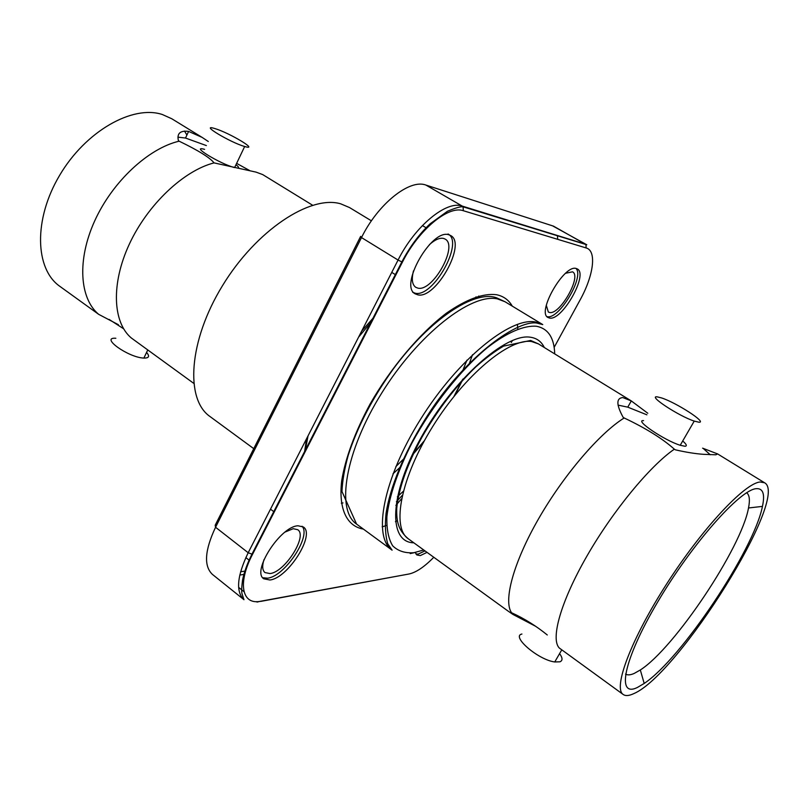 <?xml version="1.0" encoding="UTF-8"?>
<svg xmlns="http://www.w3.org/2000/svg" width="808" height="808" viewBox="0 0 808 808"><rect width="100%" height="100%" fill="white"/><g stroke="black" fill="none" stroke-linecap="round" stroke-linejoin="round"><path stroke-width="1.21" d="M756.157 488.689C763.015 488.113 765.105 494.011 762.449 506.394C753.904 550.107 681.306 658.813 644.198 683.447L637.472 687.426C616.13 698.152 623.251 660.096 657.571 602.162C691.658 544.249 739.926 489.729 756.157 488.689M625.543 674.074C627.553 675.296 630.412 675.094 634.129 673.468L640.32 669.973C674.478 648.178 741.471 547.875 748.511 507.969C750.107 499.99 749.491 494.92 746.643 492.749M549.42 318.019C561.802 321.493 588.769 274.205 577.286 268.933L576.316 268.539C564.378 263.802 536.361 312.514 548.036 317.514L549.42 318.019M547.157 316.655C558.783 320.019 584.729 276.801 576.013 268.468M415.282 552.46L416.837 554.965L420.301 555.581L427.048 552.369M415.938 554.015L418.241 554.086L424.988 550.884M269.923 579.992C287.981 578.175 315.625 534.442 303.364 526.988L298.031 525.786C280.538 526.19 251.359 571.438 263.802 578.811L269.923 579.992M262.751 577.75L267.599 578.175C284.729 576.488 311.585 536.047 302.071 526.25M417.797 294.829C435.704 299.526 466.943 243.592 450.692 235.552L448.915 234.815C431.593 228.28 398.788 286.133 415.251 293.87L417.797 294.829M412.656 292.244L415.201 293.213C433.159 297.94 464.348 242.057 448.046 233.987M193.667 383.295L131.32 337.986C112.767 322.442 110.898 283.82 129.29 244.228C147.591 204.646 183.618 170.629 214.049 162.893L256.025 172.114L262.701 174.589L312.585 205.222M162.317 114.504L171.791 118.766L202.121 137.39L188.597 131.411C180.164 130.351 176.77 133.461 178.427 140.743L179.134 141.178C148.419 148.329 112.575 181.558 94.799 220.685C76.922 259.812 79.537 298.394 98.647 314.322L59.863 286.355C34.976 269.094 33.35 219.463 59.61 175.376C85.597 131.159 132.573 104.687 162.317 114.504M184.507 131.068L186.911 135.037M208.292 141.501L202.121 137.39M146.571 352.44C149.924 356.267 149.026 358.146 143.885 358.075L143.612 358.065C128.159 357.419 99.657 336.956 115.847 338.269M235.976 164.731C238.855 166.953 239.36 168.084 237.491 168.125M244.42 146.43L244.662 146.501C259.883 151.136 229.624 132.926 215.09 128.634L214.423 128.432C199.192 123.745 230.017 142.309 244.42 146.43M633.765 693.628C629.089 695.84 625.564 696.132 623.2 694.486C612.817 688.133 631.048 639.249 666.751 583.8C702.334 528.311 744.764 483.073 760.146 482.002L764.59 482.77C790.072 496.476 678.205 675.074 633.765 693.628M702.606 448.167L717.615 453.924L715.888 454.793L703.536 454.318C695.617 453.793 686.234 452.298 675.397 449.834L674.347 449.177C649.925 465.943 612.595 511.232 586.699 556.47C560.712 601.758 550.349 639.098 559.318 648.036L623.2 694.486M521.928 634.028C510.767 636.209 538.34 659.954 554.753 661.964L559.995 661.792C562.812 660.56 562.671 657.843 559.58 653.611M631.654 401.142L538.401 343.885L531.664 341.552C509.686 337.794 464.549 375.195 432.785 426.402C400.829 477.538 391.304 527.493 408.252 538.764L507.838 610.909L512.908 614.423L511.535 612.727C503.212 600.728 513.433 562.6 538.481 518.958C563.469 475.336 599.536 433.26 624.17 417.978L623.16 417.342C616.272 404.768 616.14 398.172 622.776 397.556L631.3 400.919L647.784 413.252M618.049 405.121L627.776 407.151L646.895 414.817M643.572 420.645C633.795 419.685 664.651 440.572 680.225 445.279L685.002 446.269C687.305 446.077 686.548 444.309 682.72 440.976M698.96 422.22L694.234 421.099C678.76 416.07 647.521 395.526 657.136 396.839L661.469 397.9C676.145 402.556 707.616 422.857 698.96 422.22M429.391 244.642C434.946 239.663 439.673 237.592 443.572 238.441L445.097 239.077C458.611 245.733 432.674 292.153 417.847 288.113L415.787 287.325C412.161 284.749 411.393 279.265 413.484 270.872M285.123 532.038L293.233 528.695L297.718 529.705C307.909 535.886 284.931 572.185 269.993 573.569L264.963 572.569C262.348 570.327 262.014 566.034 263.964 559.692M565.6 273.266L572.519 271.821C582.073 276.185 559.702 315.433 549.45 312.444L548.329 312.029L546.309 305.353M395.859 505.374L401.536 498.809M624.17 417.978C645.764 428.19 662.489 438.593 674.347 449.177M535.775 626.372L512.908 614.423M710.242 454.742L703.606 448.783M397.364 496.779L403.283 491.325M234.189 167.498C219.513 163.6 189.365 145.046 204.596 149.359M177.901 137.148L185.517 138.037L206.373 145.581M236.633 163.368L249.672 170.559M214.049 162.893C210.06 157.732 198.425 150.5 179.134 141.178M98.647 314.322L118.443 324.725M396.415 501.718L402.273 495.385M554.712 353.894C554.207 337.815 548.167 328.604 536.613 326.281C524.139 325.169 506.99 332.411 487.325 347.682C460.691 369.811 432.26 405.576 412.11 442.723C397.879 470.448 389.143 496.375 386.891 516.746C386.537 529.19 388.466 538.885 392.678 545.824C398.061 551.066 405.121 553.359 413.868 552.712L423.756 549.985M392.102 550.177C372.387 536.997 383.204 478.76 420.625 419.15C457.833 359.439 510.444 316.807 535.593 321.998L542.764 324.594L505.05 301.758L497.536 298.92C471.266 292.92 418.261 334.138 381.76 392.991C345.046 451.753 335.744 510.07 356.57 524.089L392.102 550.177L387.709 543.723C385.355 535.34 384.81 525.17 386.062 513.211C390.001 487.769 403.818 453.642 424.543 420.231C461.408 360.287 515.514 319.958 536.583 323.008L542.764 324.594M413.858 542.814C387.931 542.481 389.062 494.546 421.564 436.744C453.773 378.881 506.252 332.633 530.654 337.269C536.946 338.249 541.501 341.653 544.299 347.501M371.428 220.826L349.531 207.565L340.683 203.818C310.262 194.758 256.045 230.421 222.442 285.759C188.577 340.976 185.022 399.334 209.979 416.514L253.752 448.652M475.973 296.869L476.266 298.304M466.963 360.126L462.519 371.215M404.434 458.186L395.89 466.549M341.35 503.222L342.976 502.919M411.747 455.833L423.725 441.905M454.874 395.284L463.136 378.881M469.549 363.863L470.125 362.348M363.388 529.099C346.945 526.321 338.401 509.282 341.683 480.821C345.44 457.934 354.884 432.381 370.014 404.172C391.022 367.418 419.615 333.542 446.38 313.201C466.499 299.212 483.224 293.051 496.546 294.718C503.515 296.172 508.767 299.97 512.292 306.141M382.154 526.846L386.648 525.432M395.425 521.685L397.172 520.796M517.817 329.028L517.393 324.331M304.374 453.258L306.545 438.764M361.681 331.088L374.508 316.524M415.231 552.47L410.191 553.581M554.147 347.369L579.992 300.142C593.577 275.77 597.001 250.803 586.164 247.955L463.337 210.726C448.47 205.151 418.574 229.775 402.445 262.075L252.51 554.359C237.239 583.457 242.057 605.354 260.721 601.223L409.03 573.993L260.61 601.415M260.721 601.223L257.035 602.071L256.449 601.606M244.006 591.678L238.613 587.365M239.784 575.054L243.834 574.438M425.907 185.072L462.267 206.101L585.214 244.097L553.48 226.139L425.907 185.072C409.666 178.719 378.003 203.879 361.499 237.572L215.554 527.26L248.187 552.733L398.061 260.055L361.499 237.572L360.641 236.38L215.181 525.261L215.554 527.26C204.707 550.339 203.656 566.055 212.403 574.387L243.966 599.708C235.613 591.668 237.027 576.013 248.187 552.733L252.51 554.359M409.03 573.993C416.14 572.458 424.392 566.883 433.795 557.268M512.413 340.451L511.302 342.501M372.367 320.705L358.611 337.098M308.05 435.845L304.959 452.096M243.966 599.708L242.016 593.749C241.461 591.607 241.632 587.103 242.531 580.225C244.036 572.428 247.147 563.802 251.864 554.349L401.849 261.903L398.061 260.055C415.039 225.998 446.602 200.111 462.267 206.101L463.085 206.818L463.337 210.726M586.164 247.955L585.931 244.703L585.214 244.097L586.8 244.773L552.561 225.836M586.8 244.773L463.085 206.818C460.732 206.393 455.52 207.878 447.45 211.272L430.098 223.816C419.18 234.158 409.767 246.854 401.849 261.903L402.445 262.075M640.32 669.973L644.198 683.447M748.511 507.969L762.449 506.394M538.401 343.885L530.634 340.451L503.566 346.117C494.789 351.298 485.578 358.196 475.932 366.802C455.773 386.234 437.795 409.646 422.018 437.047C407.192 464.449 398.768 488.184 396.748 508.272C396.364 522.17 398.536 530.452 408.252 538.764M478.76 296.011L479.154 297.556M472.529 354.702L469.014 364.408M462.529 379.558L453.975 396.395M424.422 440.653L412.141 455.005M400.627 466.792L393.011 473.771M356.57 524.089L341.966 491.496C342.441 480.689 344.531 468.61 348.238 455.257C357.52 426.624 372.619 397.748 393.536 368.64C429.775 319.544 474.215 289.789 496.496 297.778L505.05 301.758M147.723 350.005L143.885 358.075M234.623 167.579L244.662 146.501M561.762 649.864L554.753 661.964M680.225 445.279L694.234 421.099M426.725 228.139L422.412 225.563M274.235 511.989L270.498 509.171M249.571 560.52L245.834 557.591M395.849 274.932L391.749 272.387M764.59 482.77L717.615 453.924M511.535 612.727C524.331 618.554 536.239 625.978 547.279 634.977M627.776 407.151L631.29 400.919M185.517 138.037L188.597 131.411M109.1 319.402L123.584 328.755M557.449 235.512L557.702 239.33M240.602 571.761L244.804 571.135"/></g></svg>
